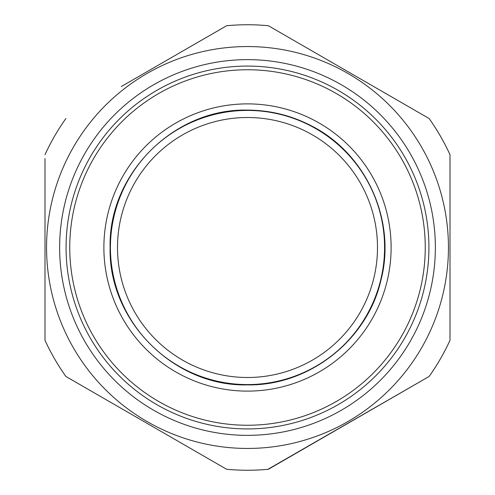 <?xml version="1.0" encoding="UTF-8"?>
<svg xmlns="http://www.w3.org/2000/svg" width="495" height="495" viewBox="0 0 495 495"><rect width="100%" height="100%" fill="white"/><g stroke="black" fill="none" stroke-linecap="round" stroke-linejoin="round"><path stroke-width="0.74" d="M247.5 384.578A137.078 137.078 0 0 1 110.422 247.5A137.078 137.078 0 0 1 247.5 110.422A137.078 137.078 0 0 1 384.578 247.5A137.078 137.078 0 0 1 247.5 384.578M247.5 117.507A129.993 129.993 0 0 0 117.507 247.5A129.993 129.993 0 0 0 247.5 377.493A129.993 129.993 0 0 0 377.493 247.5A129.993 129.993 0 0 0 247.5 117.507M311.194 125.767C291.227 115.409 269.998 110.193 247.5 110.113C174.085 108.219 108.219 174.085 110.113 247.5C108.219 320.915 174.085 386.781 247.5 384.887C309.059 385.945 367.247 340.331 380.915 280.294C396.637 220.77 366.232 153.376 311.194 125.767M247.5 391.118A143.618 143.618 0 0 0 314.084 120.248A143.618 143.618 0 0 0 103.882 247.5A143.618 143.618 0 0 0 247.5 391.118M403.493 162.28A177.754 177.754 0 0 0 162.28 91.507A177.754 177.754 0 0 0 91.507 332.72A177.754 177.754 0 0 0 332.72 403.493A177.754 177.754 0 0 0 403.493 162.28M406.717 160.522A181.43 181.43 0 0 0 160.522 88.283A181.43 181.43 0 0 0 134.399 389.361A181.43 181.43 0 0 0 406.717 160.522M412.36 157.435A187.859 187.859 0 0 0 157.435 82.64A187.859 187.859 0 0 0 130.395 394.391A187.859 187.859 0 0 0 412.36 157.435M352.05 75.896A200.945 200.945 0 0 1 419.104 352.05A200.945 200.945 0 0 1 142.95 419.104A200.945 200.945 0 0 1 75.896 142.95A200.945 200.945 0 0 1 352.05 75.896M45.002 158.598L45.002 340.3A222.75 222.75 0 0 0 65.885 376.472A222.75 222.75 0 0 1 45.002 340.3L45.002 276.284M121.3 86.538L226.617 25.734A222.75 222.75 0 0 1 268.383 25.734L352.502 74.299M142.108 74.522L226.617 25.734M353.288 74.751L429.115 118.528A222.75 222.75 0 0 1 449.998 154.7A222.75 222.75 0 0 0 429.115 118.528L268.383 25.734M247.983 470.25L247.5 470.25A222.75 222.75 0 0 0 268.383 469.266L429.115 376.472A222.75 222.75 0 0 0 449.998 340.3A222.75 222.75 0 0 1 429.115 376.472L267.9 469.316M226.617 469.266A222.75 222.75 0 0 0 247.5 470.25A222.75 222.75 0 0 1 226.617 469.266L142.108 420.478L226.617 469.266M449.998 154.7L449.998 340.3M142.108 420.478L65.885 376.472M45.002 154.7A222.75 222.75 0 0 1 65.885 118.528"/></g></svg>
